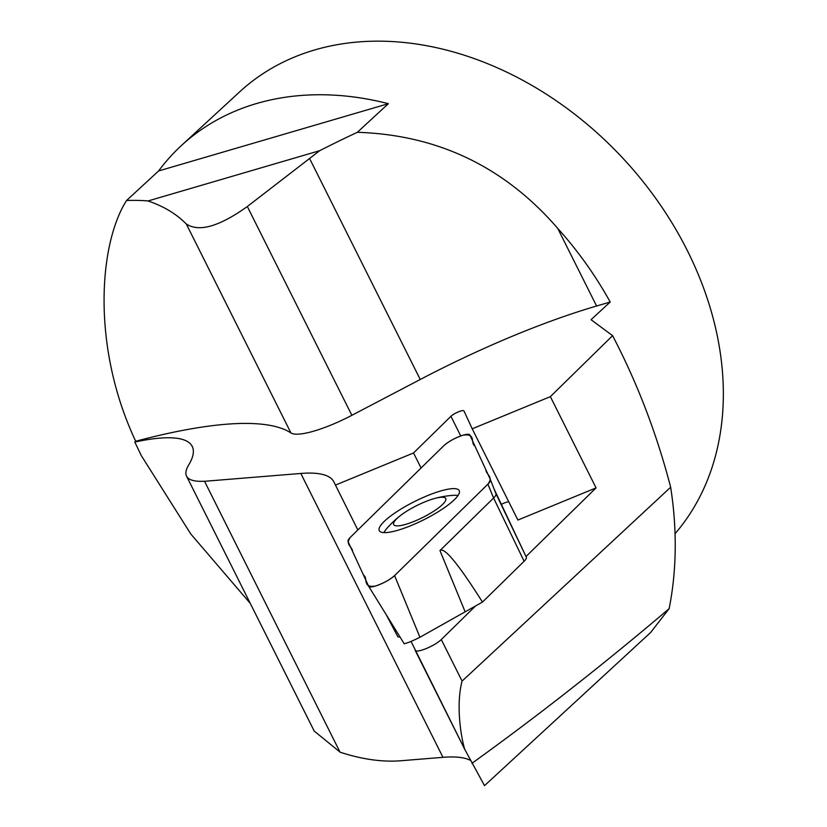 <?xml version="1.0" encoding="UTF-8"?>
<svg xmlns="http://www.w3.org/2000/svg" width="827" height="827" viewBox="0 0 827 827"><rect width="100%" height="100%" fill="white"/><g stroke="black" fill="none" stroke-linecap="round" stroke-linejoin="round"><path stroke-width="1.24" d="M313.226 729.104L314.074 730.944L339.959 752.032M126.562 200.496L158.598 170.962A310.58 236.873 47.3 0 1 181.413 145.542A310.58 236.873 47.3 0 1 388.38 103.685L357.336 132.31A271.763 62.128 -26.6 0 0 319.667 150.7L148.023 200.961A446.466 102.072 -26.6 0 0 126.562 200.496C98.858 243.851 91.259 346.844 135.69 441.256L134.811 442.063L141.314 455.636L190.768 533.963L250.271 603.39M675.049 533.694A310.58 236.873 -132.7 0 0 614.864 149.863A310.58 236.873 -132.7 0 0 239.572 91.931L181.413 145.542M474.843 606.656L441.277 639.55L462.076 681.097L670.656 487.227C656.731 433.668 637.379 383.149 612.6 335.659L591.047 319.687L610.202 302.02A310.58 236.873 -132.7 0 0 557.687 228.324C504.511 166.868 437.731 134.863 357.336 132.31M470.387 760.354A197.994 45.268 -26.6 0 0 442.962 757.325L400.961 760.747C382.363 762.215 362.061 759.362 340.052 752.188L204.507 481.211A116.473 26.629 153.4 0 1 186.551 476.156A116.473 26.629 153.4 0 1 188.68 464.991A194.118 44.379 153.4 0 0 192.226 446.394A194.118 44.379 153.4 0 0 134.811 442.063M612.6 335.659L550.368 396.64L596.06 487.889L526.013 556.519M462.076 681.097C456.111 703.498 460.36 734.49 464.691 749.262L415.154 650.332A15.527 3.546 -26.6 0 0 415.154 650.332A15.527 3.546 -26.6 0 0 426.329 648.523A15.527 3.546 -26.6 0 0 441.277 639.55M464.691 749.262L484.508 785.65L650.663 632.459L669.146 608.651A412.559 314.642 47.3 0 0 670.656 487.227M411.05 641.421L464.598 749.066M357.833 529.962L334.025 482.182A197.994 45.268 153.4 0 0 333.881 481.883A197.994 45.268 153.4 0 0 300.811 473.457L442.962 757.325M649.815 633.234L650.663 632.459M471.917 763.342C538.759 715.19 604.506 663.626 669.146 608.651M335.38 485.118L413.531 452.958L421.067 467.999M550.368 396.64L472.217 428.81L517.909 520.049L596.06 487.889M472.217 428.81L463.988 410.947A7.763 1.778 -26.6 0 0 463.978 410.936A7.763 1.778 -26.6 0 0 458.396 411.846A7.763 1.778 -26.6 0 0 450.922 416.322L413.531 452.958M610.202 302.02L596.587 306.011A271.763 62.128 -26.6 0 0 420.25 379.49L351.868 415.309A58.231 13.315 153.4 0 1 290.949 432.945A446.466 102.072 -26.6 0 0 135.69 441.256M204.403 481.304L300.811 473.457M508.781 501.834A7.763 1.778 -26.6 0 0 501.41 504.336M388.38 103.685L158.598 170.962M319.667 150.7L247.325 206.523C219.3 226.536 198.966 232.366 186.323 224.003C176.306 213.873 163.529 206.192 148.023 200.961M434.795 498.433A29.121 6.657 153.4 0 1 440.533 506.279A29.121 6.657 153.4 0 1 403.007 525.073A29.121 6.657 153.4 0 1 400.165 515.779A29.121 6.657 153.4 0 1 424.882 501.875A29.121 6.657 153.4 0 1 434.795 498.433A97.059 97.059 0 0 1 453.485 495.311A42.704 9.759 153.4 0 1 457.951 495.58M384.007 532.609A42.704 9.759 153.4 0 1 386.467 528.877A97.059 97.059 0 0 1 400.165 515.779M368.749 586.446L404.186 643.747C407.391 643.075 412.642 640.915 419.94 637.245L482.472 602.077L524.122 561.264A20.499 4.683 -26.6 0 0 526.313 557.171L494.091 489.005M386.24 614.73L397.911 636.883L400.061 637.079M443.903 445.639L350.576 537.074A23.115 5.282 -26.6 0 0 348.105 541.695L368.646 586.271A15.403 3.525 153.4 0 0 368.697 586.364A15.403 3.525 153.4 0 0 379.893 584.441A15.403 3.525 153.4 0 0 394.582 575.602L487.899 484.167A23.115 5.282 -26.6 0 0 490.39 479.608A23.115 5.282 -26.6 0 0 490.37 479.546L469.829 434.961A15.403 3.525 153.4 0 0 458.778 436.718A15.403 3.525 153.4 0 0 443.903 445.639M490.421 479.67L495.921 493.667A21.76 4.972 153.4 0 1 495.952 493.729A21.76 4.972 153.4 0 1 493.595 498.019L439.954 550.575C444.213 546.802 458.385 563.973 482.472 602.077M384.007 521.63A44.71 10.224 -26.6 0 0 379.345 530.779A44.71 10.224 -26.6 0 0 423.817 519.759A44.71 10.224 -26.6 0 0 459.285 490.752A44.71 10.224 -26.6 0 0 427.363 495.693A44.71 10.224 -26.6 0 0 384.007 521.63M487.899 484.167L395.172 575.023C390.489 579.427 383.966 583.087 375.603 586.002C361.854 588.214 368.408 578.207 363.518 575.127L352.56 551.371C352.416 546.399 344.642 544.724 350.576 537.074L443.303 446.208C447.986 441.804 454.509 438.145 462.872 435.229C476.621 433.017 470.067 443.034 474.967 446.104L485.914 469.86C486.059 474.843 493.843 476.507 487.899 484.167L493.595 498.019L524.122 561.264M557.687 228.324L596.587 306.011M309.536 158.391L420.25 379.49M247.325 206.523L351.868 415.309M186.323 224.003L290.949 432.945M460.742 435.953L450.922 416.322M465.156 611.846L439.954 550.575M394.582 575.602L419.94 637.245M495.931 493.688L526.313 557.171M186.551 476.156L314.126 730.913M404.186 643.747L368.697 586.364M495.952 493.729L490.39 479.608"/></g></svg>

